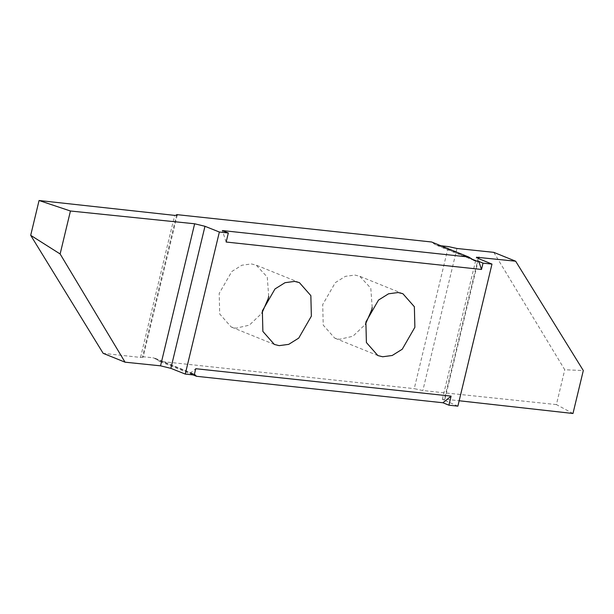 <?xml version="1.0" encoding="UTF-8"?>
<svg xmlns="http://www.w3.org/2000/svg" width="614" height="614" viewBox="0 0 614 614"><rect width="100%" height="100%" fill="white"/><g stroke="black" fill="none" stroke-linecap="round" stroke-linejoin="round"><path stroke-width="0.46" stroke-dasharray="3.07 2.3" d="M268.686 296.378L267.274 277.067L256.199 265.141L251.402 263.943L241.847 265.233L231.823 271.495L219.19 293.438L219.705 313.969L231.186 326.993L235.983 328.191L249.345 325.151L261.871 313.217M372.199 307.491L370.795 288.189L359.72 276.262L354.923 275.064L345.36 276.354L335.336 282.609L322.711 304.552L323.225 325.09L334.699 338.114L339.496 339.304L352.866 336.272L365.391 324.338M440.952 245.784L435.503 244.817L431.573 241.993M493.771 252.354L564.757 369.766L583.3 370.534M572.985 413.491L556.399 404.588L564.757 369.766M556.399 404.588L422.846 390.542L414.258 388.639L448.358 246.582M457.875 406.146L442.349 399.346L444.958 399.169L459.172 400.758M226.159 242.031L222.337 230.557M177.216 215.199L143.108 357.256L142.54 356.673L176.441 215.46M143.108 357.256L140.545 357.432L103.167 353.334M194.224 375.039L190.025 373.343L191.683 373.519L152.709 357.762L155.403 358.43L159.325 361.255L414.258 388.639M142.54 356.673L152.709 357.762M194.423 374.218L191.683 373.519M193.126 374.924L159.325 361.255M190.025 373.343L195.743 368.707M471.076 258.786L438.196 245.493M456.954 248.486L422.846 390.542M444.958 399.169L478.697 258.632M478.152 258.417L444.052 400.474M140.545 357.432L174.652 215.376M299.371 282.601L256.199 265.141M402.891 293.722L359.712 276.262M377.871 355.567L334.707 338.114M474.223 260.482L435.495 244.817M442.349 399.346L476.449 257.289M155.411 358.438L194.139 374.095M274.358 344.446L231.186 326.993"/><path stroke-width="0.92" d="M261.871 313.217L268.188 298.696L268.686 296.378M311.367 316.156L310.853 295.626L299.371 282.601L294.574 281.404L285.019 282.693L274.995 288.948L262.362 310.891L262.876 331.43L274.358 344.446L279.155 345.644L288.71 344.362L298.734 338.099L311.367 316.156M440.952 245.784L448.358 246.582L456.954 248.486L493.771 252.354L515.645 261.203L476.472 257.235L478.152 258.417L491.983 264.089L483.018 263.13L481.499 269.462L226.159 242.031L228.331 232.982L219.367 232.023L204.976 226.29L194.646 223.78L70.441 211.001L39.058 200.509L174.652 215.376L177.216 215.199L176.648 214.608L431.573 241.993L468.751 257.028L474.223 260.482L477.17 261.249L471.076 258.786M39.058 200.509L30.7 235.331L103.167 353.334L125.049 362.183L160.546 365.837L170.869 368.346L185.267 374.079L219.367 232.023M185.267 374.079L194.224 375.039L195.743 368.707L451.09 396.137L448.918 405.186L457.875 406.146L491.983 264.089M414.88 327.277L414.366 306.739L402.891 293.722L398.095 292.525L388.532 293.807L378.508 300.069L365.883 322.012L366.397 342.543L377.871 355.567L382.668 356.765L392.231 355.483L402.254 349.22L414.88 327.277M365.391 324.338L371.708 309.817L372.199 307.491M481.499 269.462L478.828 261.434L477.17 261.249M478.828 261.434L483.018 263.13M459.172 400.758L572.985 413.491L583.3 370.534L515.645 261.203M468.751 257.028L222.337 230.557L228.331 232.982M176.441 215.46L176.648 214.608M30.7 235.331L60.126 253.966L125.049 362.183M70.441 211.001L60.126 253.966M448.918 405.186L442.924 402.761L196.503 376.29L194.423 374.218M196.503 376.29L193.126 374.924M442.924 402.761L451.09 396.137M478.697 258.632L479.058 257.113M194.646 223.78L160.546 365.837M170.869 368.346L204.976 226.29"/></g></svg>
